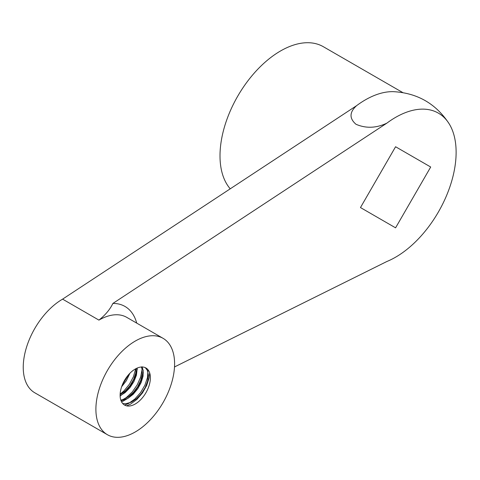 <?xml version="1.0" encoding="UTF-8"?>
<svg xmlns="http://www.w3.org/2000/svg" width="480" height="480" viewBox="0 0 480 480"><rect width="100%" height="100%" fill="white"/><g stroke="black" fill="none" stroke-linecap="round" stroke-linejoin="round"><path stroke-width="0.72" d="M121.638 386.742L126.348 380.706L129.912 373.254M120.12 395.808L125.028 392.67L129.948 387.672L133.878 381.63L136.422 375.246L137.268 368.04M121.062 400.812L127.932 398.37L133.2 394.278L137.766 388.758L141.174 382.494L143.046 376.176L143.232 370.572L142.134 366.984M145.26 367.638L147.426 370.458L148.386 375.234L147.618 381.15L145.2 387.528L141.366 393.63L136.5 398.724L131.136 402.24L125.814 403.728L122.682 403.524M141.39 367.008L141.966 368.748L142.224 374.076L140.754 380.268L137.718 386.628L133.398 392.388L128.262 396.9L122.844 399.618L120.81 400.104M136.278 368.496L135.768 373.068L133.626 379.422L130.014 385.62L125.292 390.942L120.12 394.692M127.602 375.858L122.928 383.49M127.056 376.56A21.408 12.36 120 0 0 124.548 405.06A21.408 12.36 120 0 0 145.95 392.706A21.408 12.36 120 0 0 145.95 367.986A21.408 12.36 120 0 0 127.452 376.044L127.056 376.56M360.468 207.558L395.58 146.742L430.698 167.016L395.58 227.832L360.468 207.558M449.106 123.714C435.972 103.74 417.468 93.06 393.606 91.668A85.62 49.434 -60 0 0 356.58 105.672L62.598 299.142L98.922 320.112C105.3 315.078 109.956 309.516 112.89 303.438L386.856 123.15A85.62 49.434 -60 0 1 449.106 123.714A85.62 49.434 -60 0 1 445.044 199.038A85.62 49.434 -60 0 1 386.856 261.504L174.51 366.954M112.89 303.438A64.218 37.074 -60 0 1 136.71 323.106M127.482 376.008A64.218 37.074 -60 0 1 122.256 385.062M230.244 188.814A85.62 49.434 -60 0 1 242.118 89.04A85.62 49.434 -60 0 1 323.358 46.722L402.798 92.586M356.58 105.672C349.398 112.206 349.2 118.41 355.992 124.272C365.952 128.574 376.242 128.196 386.856 123.15M62.598 299.142A55.656 32.13 120 0 0 26.238 348.18A55.656 32.13 120 0 0 34.77 392.778L107.424 434.724A55.656 32.13 120 0 0 163.074 402.588A55.656 32.13 120 0 0 163.074 338.328A55.656 32.13 120 0 0 135.246 341.082A55.656 32.13 120 0 0 98.892 390.126A55.656 32.13 120 0 0 107.424 434.724M163.074 338.328L126.75 317.358A55.656 32.13 120 0 0 98.922 320.112M148.02 369.774L147.48 377.586L144.87 385.26L140.502 392.688L134.856 399.03L128.502 403.518L124.638 405.114M142.008 366.762L142.032 369.744L140.616 377.142L137.25 384.816L132.312 391.914L126.3 397.59L121.026 400.71M135.708 368.79L133.434 376.74L129.378 384.282L123.948 390.906L120.138 394.17M122.184 385.242L128.712 374.538M120.132 396.12L125.922 391.308L131.28 384.594L135.186 376.998L137.304 369.204M121.614 401.988L128.316 398.088L134.262 392.268L139.104 385.104L142.314 377.406L143.358 372.696M126.588 405.858L130.548 404.13L136.848 399.456L142.422 393.012L146.658 385.524L149.124 377.874L149.658 372.864M430.698 167.016L395.58 146.742"/></g></svg>
